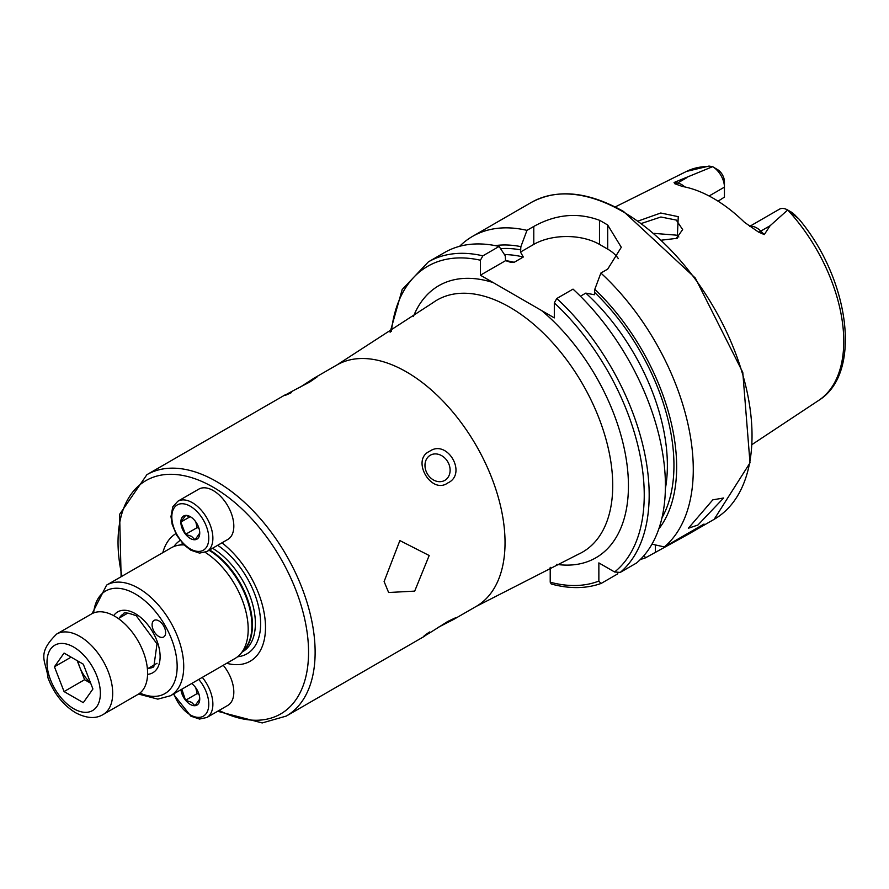 <?xml version="1.0" encoding="UTF-8"?>
<svg xmlns="http://www.w3.org/2000/svg" width="889" height="889" viewBox="0 0 889 889"><rect width="100%" height="100%" fill="white"/><g stroke="black" fill="none" stroke-linecap="round" stroke-linejoin="round"><path stroke-width="1.33" d="M676.129 238.741L682.652 229.584L676.273 220.072L660.883 217.005L641.647 223.383M638.324 220.972L660.727 213.016L678.251 216.66L677.274 238.285L661.705 240.141M429.187 555.514L414.696 591.118L388.626 592.507L384.104 581.539L399.872 540.579L429.187 555.514M712.834 499.829L723.613 498.007L697.921 525.021L688.353 528.255L712.834 499.829M158.864 620.878A9.579 5.534 -120 0 0 154.075 620.4A9.579 5.534 -120 0 0 152.608 628.079A9.579 5.534 -120 0 0 158.864 636.524A9.579 5.534 -120 0 0 163.654 636.991A9.579 5.534 -120 0 0 165.121 629.312A9.579 5.534 -120 0 0 158.864 620.878M162.831 552.647A73.843 42.628 60 0 1 175.822 533.656M205.17 552.336A63.875 36.882 60 0 1 243.408 603.164A63.875 36.882 60 0 1 240.441 654.026A63.875 36.882 60 0 1 234.963 658.516L170.499 695.743A63.875 36.882 60 0 0 180.289 644.558A63.875 36.882 60 0 0 138.562 588.262A63.875 36.882 60 0 0 106.624 585.095L171.088 547.88A63.875 36.882 60 0 1 177.722 545.39A63.875 36.882 60 0 1 184.045 544.913M429.498 631.99C417.93 640.147 424.02 636.635 447.745 621.455L455.913 617.599L453.59 619.466L438.788 627.034M300.271 387.104L314.217 378.069L316.995 377.003L309.572 382.137C284.613 395.083 278.535 398.594 291.325 392.671M430.287 455.235L430.287 455.235A14.513 11.857 60 0 0 427.276 473.726A14.513 11.857 60 0 0 444.8 480.371L444.8 480.371A14.513 11.857 60 0 0 447.812 461.88A14.513 11.857 60 0 0 430.287 455.235M429.498 451.379C447.289 438.555 467.736 473.97 447.745 482.983C431.254 495.062 410.774 459.724 429.498 451.379M749.638 226.395L779.397 209.215A16.724 9.657 60 0 1 787.676 209.993L770.118 225.717L764.296 234.585L758.45 232.04L744.471 222.306A134.895 77.876 60 0 0 713.434 198.38A134.895 77.876 60 0 0 682.385 186.457L674.807 183.745A8.134 6.012 98.9 0 0 677.562 183.045L674.073 182.489L674.807 183.745M678.84 236.996L676.273 235.141L654.182 233.396M459.613 246.309A182.923 105.613 60 0 1 472.47 236.418A182.923 105.613 60 0 1 526.977 230.362L520.887 246.631L520.487 252.065L523.31 257.021L514.198 262.288L510.464 262.233L505.608 260.655L505.208 255.688L499.118 246.453L482.871 255.832L480.404 260.221L480.404 275.212L554.314 317.884L554.314 302.893L556.781 298.504L573.027 289.125A182.923 105.613 60 0 1 636.513 563.015L620.255 572.405L614.599 571.983L598.864 562.904L598.864 581.062A179.445 103.602 60 0 1 550.213 582.206L551.247 584.006C569.438 588.951 586.018 588.774 600.975 583.495L598.864 581.062M580.428 296.215L585.807 293.114L594.397 294.737L594.808 289.303L600.886 273.034L607.698 269.111L621.3 247.286L607.698 225.028A182.923 105.613 -120 0 0 603.587 222.583A182.923 105.613 -120 0 0 599.486 220.283C577.639 212.215 555.747 214.271 533.789 226.439L526.977 230.362M600.886 273.034A182.923 105.613 60 0 1 664.361 546.935L651.97 544.157M640.402 559.448A182.923 105.613 60 0 0 645.436 557.859L688.853 533.933L704.021 524.043L664.361 546.935M709.1 195.991L724.435 187.135L724.435 197.114L718.068 201.192M787.787 210.06L792.432 212.738L798.766 218.85L787.81 210.071A132.283 76.376 60 0 1 818.669 400.417L752.272 444.389M712.645 166.676A132.283 76.376 60 0 0 686.464 171.433L708.978 166.065L712.689 166.699A16.724 9.657 -120 0 1 724.435 187.135L724.435 181.689A10.046 5.801 -120 0 0 718.634 170.277L712.645 166.676L674.073 182.489M594.808 289.303A168.021 97.001 60 0 1 658.793 528.966M645.436 557.859L644.181 555.336M495.195 245.608A168.021 97.001 60 0 1 520.887 246.631M617.922 572.883L617.588 573.95L601.331 583.328M482.871 255.832A182.923 105.613 60 0 0 428.365 261.888L444.611 252.498A182.923 105.613 60 0 1 499.118 246.453M550.213 567.315L550.213 582.206M618.322 258.643A46.461 26.826 0 0 0 607.698 249.131L599.486 244.386A46.461 26.826 0 0 0 533.789 244.386L520.487 252.065M505.608 260.655L480.404 275.212M221.961 542.823A73.843 42.628 60 0 1 265.444 624.578A73.843 42.628 60 0 1 226.717 663.283M78.01 661.138A23.559 13.602 -120 0 0 79.788 667.317A23.559 13.602 -120 0 0 90.434 682.585M103.068 714.556L137.973 694.409A46.461 26.826 -120 0 0 145.096 657.182A46.461 26.826 -120 0 0 114.748 616.244A46.461 26.826 -120 0 0 91.511 613.943L56.607 634.09A46.461 26.826 60 0 1 79.843 636.391A46.461 26.826 60 0 1 110.192 677.329A46.461 26.826 60 0 1 103.068 714.556C95.656 719.034 86.466 718.412 75.487 712.689C63.019 704.966 53.862 693.376 48.006 677.94C46.261 660.871 35.716 654.726 56.607 634.09M92.923 688.986L83.299 702.666L64.064 691.564L54.44 666.772L64.064 653.082L83.299 664.194L92.923 688.986M64.064 691.564L84.588 679.707L90.689 683.23M84.588 679.707L77.21 660.671M71.098 657.149L54.44 666.772M195.791 521.865L197.114 527.644L198.969 528.277M213.293 490.595A29.037 16.769 60 0 1 232.262 516.176A29.037 16.769 60 0 1 227.806 539.445L206.87 551.536A29.037 16.769 60 0 0 211.315 528.266A29.037 16.769 60 0 0 192.346 502.685A29.037 16.769 60 0 0 177.833 501.24L198.769 489.15A29.037 16.769 60 0 1 213.293 490.595M194.958 539.745A13.357 7.712 60 0 1 190.302 538.478A13.357 7.712 60 0 1 185.634 534.367L191.524 536.345L195.035 539.79L199.736 533.1A13.357 7.712 60 0 1 195.08 539.734M185.512 534.222L180.856 522.199A13.357 7.712 60 0 0 185.512 534.222L185.634 534.367M190.157 516.698L180.811 522.099L185.634 515.398A13.357 7.712 60 0 1 190.302 516.665A13.357 7.712 60 0 1 194.958 520.787L195.08 520.932A13.357 7.712 60 0 1 199.736 532.944L199.736 533.1M185.634 515.398L190.924 517.054M180.856 522.043A13.357 7.712 60 0 1 185.512 515.409M197.114 527.644L185.557 534.322M195.791 687.819L197.114 693.598L198.969 694.231M223.261 665.283A29.037 16.769 60 0 1 227.806 705.399L206.87 717.49A29.037 16.769 60 0 0 202.314 677.374M194.958 705.699A13.357 7.712 60 0 1 190.302 704.432A13.357 7.712 60 0 1 185.634 700.321L191.524 702.299L195.035 705.744L199.736 699.054A13.357 7.712 60 0 1 195.08 705.688M197.114 693.598L185.557 700.276L181.823 689.197M185.512 700.176A13.357 7.712 60 0 1 180.956 689.708M191.657 683.519A13.357 7.712 60 0 1 194.958 686.741L195.08 686.886A13.357 7.712 60 0 1 199.736 698.898L199.736 699.054M119.393 617.955A30.493 17.602 60 0 1 123.315 614.021C123.449 612.065 127.749 612.643 136.239 615.755L157.02 643.892L153.797 666.828A30.493 17.602 60 0 1 148.43 668.25M122.049 576.194A134.728 77.788 60 0 1 213.293 487.272A134.728 77.788 60 0 1 308.516 648.892A134.728 77.788 60 0 1 219.094 710.422M121.115 576.728L119.615 514.342L146.896 474.682A139.373 80.466 60 0 1 216.583 481.582A139.373 80.466 60 0 1 307.627 604.398A139.373 80.466 60 0 1 286.258 716.078L424.842 636.068M173.9 546.524A65.819 37.994 60 0 1 180.145 540.456M180.423 544.835L180.723 544.657A61.841 35.704 60 0 1 182.801 543.612M209.615 549.947A61.841 35.704 60 0 1 248.164 600.897A61.841 35.704 60 0 1 243.319 650.77M212.549 548.257A61.841 35.704 60 0 1 252.22 602.798A61.841 35.704 60 0 1 242.575 651.781L242.264 651.959M181.978 544.524A61.841 35.704 60 0 1 183.301 544.146M209.059 550.269A61.963 35.771 60 0 1 247.009 599.542A61.963 35.771 60 0 1 244.364 649.581L240.441 654.026M93.645 612.91A59.23 34.193 60 0 1 135.272 593.952A59.23 34.193 60 0 1 177.089 663.772A59.23 34.193 60 0 1 139.929 693.064M113.692 615.655A35.138 20.28 60 0 1 135.272 613.632A35.138 20.28 60 0 1 159.287 648.837A35.138 20.28 60 0 1 147.574 674.34M749.838 226.528A16.724 9.657 60 0 1 756.75 227.94A16.724 9.657 60 0 1 760.795 231.096L764.296 234.585M758.45 232.04A8.134 2.8 134.9 0 0 760.795 231.096L770.118 225.717M406.495 371.935A139.373 80.466 60 0 1 497.54 494.751A139.373 80.466 60 0 1 476.171 606.431L578.128 554.358A145.507 84.01 60 0 0 606.031 439.422A145.507 84.01 60 0 0 509.83 307.261A145.507 84.01 60 0 0 432.876 302.771L336.809 365.035A139.373 80.466 60 0 1 406.495 371.935M622.689 211.56A182.923 105.613 60 0 1 742.182 372.747A182.923 105.613 60 0 1 714.145 519.332L750.005 462.847L742.782 372.38L695.32 278.057L623.556 211.471C587.962 191.457 557.192 188.468 531.222 202.492A182.923 105.613 60 0 1 622.689 211.56M413.385 316.562A157.086 90.689 60 0 1 493.151 282.569M594.808 292.592A164.198 94.801 60 0 1 662.005 517.709M556.781 298.504A182.923 105.613 60 0 1 620.255 572.405M554.314 302.893A179.445 103.602 60 0 1 614.599 571.983M500.585 248.664A164.198 94.801 60 0 1 520.887 249.92M504.485 254.598A159.553 92.112 60 0 1 523.31 257.021M585.807 293.114A159.553 92.112 60 0 1 665.394 488.561M505.585 260.621A159.553 92.112 60 0 1 514.198 262.288M391.393 331.386A179.445 103.602 60 0 1 480.404 260.221M541.568 310.528A157.086 90.689 60 0 1 628.167 476.737A157.086 90.689 60 0 1 556.447 564.348M607.698 225.028L607.698 249.131M599.486 220.283L599.486 244.386M533.789 226.439L533.789 244.386M655.349 552.147L655.349 544.924M792.677 213.616L794.733 214.582M684.841 186.946A16.724 9.657 -120 0 0 677.562 183.045L686.875 177.667M217.661 545.301A65.819 37.994 60 0 1 259.444 610.976A65.819 37.994 60 0 1 237.541 656.771M73.676 708.7A37.749 21.792 -120 0 0 100.368 693.287A37.749 21.792 -120 0 0 73.676 647.059A37.749 21.792 -120 0 0 46.995 662.472A37.749 21.792 -120 0 0 73.676 708.7M190.302 506.241A26.137 15.091 60 0 1 208.771 538.245A26.137 15.091 60 0 1 190.302 548.913A26.137 15.091 60 0 1 171.821 516.909A26.137 15.091 60 0 1 190.302 506.241M198.747 679.429A26.137 15.091 60 0 1 208.259 708.911A26.137 15.091 60 0 1 190.302 714.867A26.137 15.091 60 0 1 173.866 693.798M217.616 711.278L262.199 722.935L286.258 716.078M138.528 694.065L157.842 699.132L170.499 695.743M453.59 619.466L476.171 606.431M688.853 533.933L714.145 519.332M686.464 171.433L615.188 206.948M798.766 218.85C849.484 278.946 862.797 373.324 818.669 400.417M472.47 236.418L531.222 202.492M428.365 261.888L402.184 289.536L390.127 332.219M146.896 474.682L285.48 394.672M314.217 378.069L336.809 365.035M92.089 613.621L106.624 585.095M183.378 544.235L177.722 545.39M157.009 663.294L147.396 668.85M127.972 613.01L118.359 618.555M177.833 501.24L172.777 506.863L170.977 516.576L172.188 524.421L176.755 535.367L184.034 544.901L190.902 550.235L199.525 553.102L206.87 551.536M173.366 694.087L190.902 716.19L199.525 719.057L206.87 717.49"/></g></svg>
